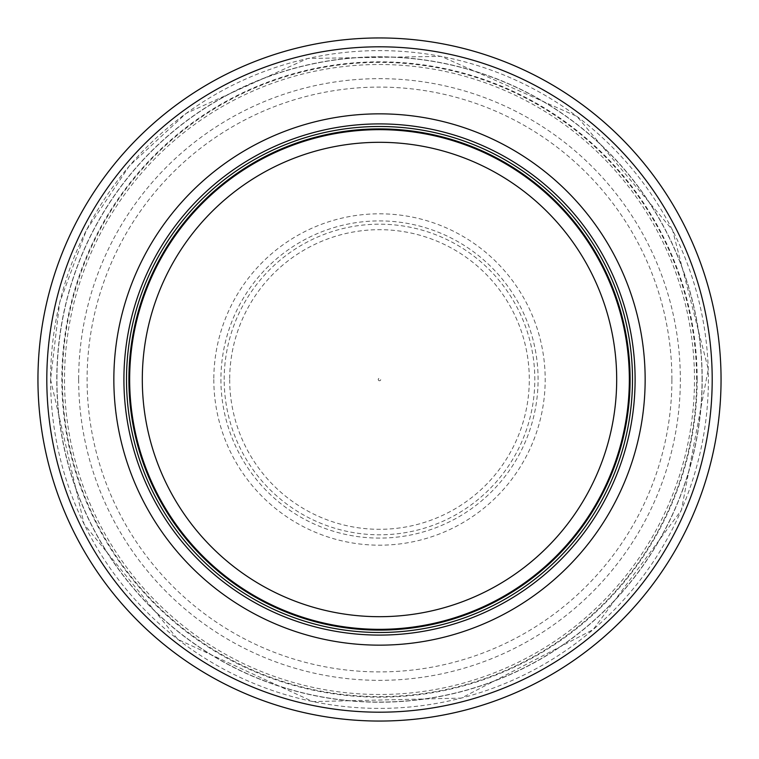 <?xml version="1.0" encoding="UTF-8"?>
<svg xmlns="http://www.w3.org/2000/svg" width="759" height="759" viewBox="0 0 759 759"><rect width="100%" height="100%" fill="white"/><g stroke="black" fill="none" stroke-linecap="round" stroke-linejoin="round"><path stroke-width="0.57" stroke-dasharray="3.79 2.85" d="M629.334 379.5A249.834 249.834 0 0 0 254.578 163.138A249.834 249.834 0 0 0 254.578 595.862A249.834 249.834 0 0 0 629.334 379.5A249.834 249.834 0 0 0 254.578 163.138A249.834 249.834 0 0 0 254.578 595.862A249.834 249.834 0 0 0 629.334 379.5A249.834 249.834 0 0 0 254.578 163.138A249.834 249.834 0 0 0 254.578 595.862A249.834 249.834 0 0 0 629.334 379.5A249.834 249.834 0 0 0 254.578 163.138A249.834 249.834 0 0 0 254.578 595.862A249.834 249.834 0 0 0 629.334 379.5A249.834 249.834 0 0 0 254.578 163.138A249.834 249.834 0 0 0 254.578 595.862A249.834 249.834 0 0 0 629.334 379.5M632.503 379.5A253.003 253.003 0 0 0 253.003 160.396A253.003 253.003 0 0 0 253.003 598.604A253.003 253.003 0 0 0 632.503 379.5M721.05 379.5A341.55 341.55 0 0 0 208.725 83.708A341.55 341.55 0 0 0 208.725 675.292A341.55 341.55 0 0 0 721.05 379.5A341.55 341.55 0 0 0 208.725 83.708A341.55 341.55 0 0 0 208.725 675.292A341.55 341.55 0 0 0 721.05 379.5M702.075 379.5A322.575 322.575 0 0 0 218.213 100.141A322.575 322.575 0 0 0 218.213 658.859A322.575 322.575 0 0 0 702.075 379.5A322.575 322.575 0 0 0 218.213 100.141A322.575 322.575 0 0 0 218.213 658.859A322.575 322.575 0 0 0 702.075 379.5M378.238 379.5A1.262 1.262 0 0 0 379.491 380.762A1.262 1.262 0 0 0 380.762 379.509A1.262 1.262 0 0 0 379.5 378.238A1.262 1.262 0 0 0 378.238 379.5M224.19 379.5A155.31 155.31 0 0 1 463.55 248.895A155.31 155.31 0 0 1 453.891 515.835A155.31 155.31 0 0 1 224.19 379.5M220.916 379.5A158.584 158.584 0 0 0 458.502 517.012A158.584 158.584 0 0 0 459.366 242.491A158.584 158.584 0 0 0 220.916 378.504A158.584 158.584 0 0 0 220.916 379.5M629.515 379.5A250.015 250.015 0 0 0 254.493 162.986A250.015 250.015 0 0 0 254.493 596.014A250.015 250.015 0 0 0 629.515 379.5M720.965 379.5A341.465 341.465 0 0 0 208.772 83.784A341.465 341.465 0 0 0 208.772 675.216A341.465 341.465 0 0 0 720.965 379.5M702.217 379.5A322.717 322.717 0 0 0 218.137 100.017A322.717 322.717 0 0 0 218.137 658.983A322.717 322.717 0 0 0 702.217 379.5M697.17 379.5A317.67 317.67 0 0 0 220.67 104.391A317.67 317.67 0 0 0 220.67 654.609A317.67 317.67 0 0 0 697.17 379.5M671.905 379.5A292.405 292.405 0 0 0 233.298 126.269A292.405 292.405 0 0 0 233.298 632.731A292.405 292.405 0 0 0 671.905 379.5M213.81 379.5A165.69 165.69 0 0 0 459.148 524.792A165.69 165.69 0 0 0 468.616 239.816A165.69 165.69 0 0 0 213.81 379.5M78.661 379.5A300.839 300.839 0 0 0 529.573 640.235A300.839 300.839 0 0 0 530.607 119.362A300.839 300.839 0 0 0 78.661 378.314A300.839 300.839 0 0 0 78.661 379.5M64.506 379.5A314.994 314.994 0 0 0 536.717 652.455A314.994 314.994 0 0 0 537.562 107.038A314.994 314.994 0 0 0 64.506 378.523A314.994 314.994 0 0 0 64.506 379.5M62.38 379.5A317.12 317.12 0 0 0 537.818 654.267A317.12 317.12 0 0 0 538.539 105.14A317.12 317.12 0 0 0 62.38 379.5M50.597 379.5A328.903 328.903 0 0 0 543.947 664.334A328.903 328.903 0 0 0 543.947 94.666A328.903 328.903 0 0 0 50.597 379.5M229.692 379.566A149.808 149.808 0 0 0 454.442 509.213A149.808 149.808 0 0 0 454.385 249.749A149.808 149.808 0 0 0 229.692 379.566M50.549 379.5L84.097 524.222L177.891 639.42L312.793 701.61L461.311 698.109L593.14 629.628L681.392 510.133L708.289 369.168L672.588 230.157L577.001 116.44L441.131 56.375L307.737 58.471L186.145 113.376L129.362 165.87L86.403 230.167L59.638 302.708L50.549 379.5"/><path stroke-width="1.14" d="M629.334 379.5A249.834 249.834 0 0 0 254.578 163.138A249.834 249.834 0 0 0 254.578 595.862A249.834 249.834 0 0 0 629.334 379.5M632.503 379.5A253.003 253.003 0 0 0 253.003 160.396A253.003 253.003 0 0 0 253.003 598.604A253.003 253.003 0 0 0 632.503 379.5M645.15 379.5A265.65 265.65 0 0 0 246.675 149.438A265.65 265.65 0 0 0 246.675 609.562A265.65 265.65 0 0 0 645.15 379.5M721.05 379.5A341.55 341.55 0 0 0 208.725 83.708A341.55 341.55 0 0 0 208.725 675.292A341.55 341.55 0 0 0 721.05 379.5M616.688 379.5A237.188 237.188 0 0 1 260.906 584.914A237.188 237.188 0 0 1 260.906 174.086A237.188 237.188 0 0 1 616.688 379.5M630.103 379.5A250.603 250.603 0 0 0 254.199 162.473A250.603 250.603 0 0 0 254.199 596.527A250.603 250.603 0 0 0 630.103 379.5M635.103 379.5A255.603 255.603 0 0 0 251.703 158.147A255.603 255.603 0 0 0 251.703 600.853A255.603 255.603 0 0 0 635.103 379.5M712.198 379.5A332.698 332.698 0 0 0 213.156 91.374A332.698 332.698 0 0 0 213.156 667.626A332.698 332.698 0 0 0 712.198 379.5"/></g></svg>
